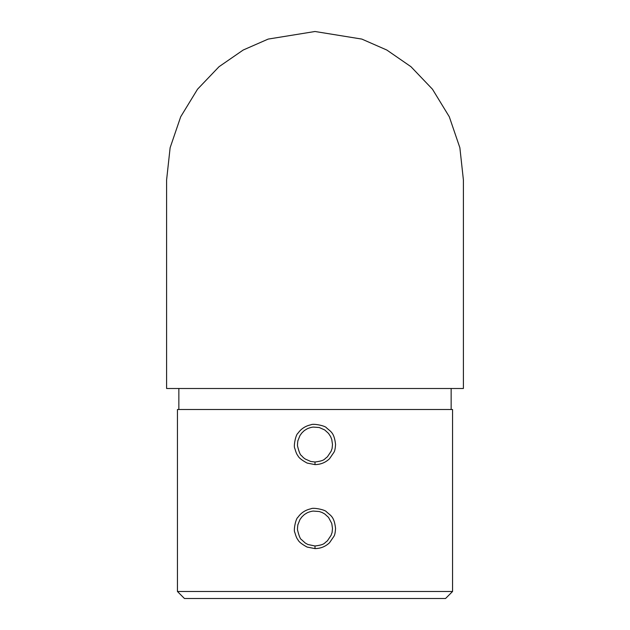 <?xml version="1.0" encoding="UTF-8"?>
<svg xmlns="http://www.w3.org/2000/svg" width="630" height="630" viewBox="0 0 630 630"><rect width="100%" height="100%" fill="white"/><g stroke="black" fill="none" stroke-linecap="round" stroke-linejoin="round"><path stroke-width="0.94" d="M166.603 388.497L463.397 388.497L463.397 179.897L459.869 147.719L449.292 116.755L432.463 89.208L410.973 66.709L386.796 50.022L361.825 39.084L315 31.5L268.175 39.084L243.204 50.022L219.027 66.709L197.536 89.208L180.708 116.755L170.131 147.719L166.603 179.897L166.603 388.497M315 464.609L307.125 463.074C301.723 460.144 298.651 457.671 297.895 455.671C296.919 454.687 295.895 452.269 294.824 448.434C293.304 446.552 295.769 434.48 297.903 433.322C301.085 428.794 305.455 425.943 310.992 424.777C312.929 423.289 325.269 425.715 326.45 427.794C330.829 431.81 334.16 432.377 335.57 444.512C335.294 448.481 334.766 451.048 333.995 452.214L329.537 458.727C325.497 462.562 320.646 464.523 315 464.609L315 462.003C325.198 460.648 323.828 459.286 327.364 456.884L331.159 451.214C332.419 446.757 331.797 451.293 332.498 444.512L331.758 439.464L330.64 436.645L328.537 433.409L324.741 429.959L319.245 427.518L313.307 427.085C311.165 427.195 307.464 428.51 306.739 429.069C304.125 430.81 305.448 429.432 301.935 432.857L299.974 435.527L297.919 440.685C297.959 439.598 297.21 445.512 297.58 446.205C299.037 452.017 300.329 455.151 301.471 455.6C304.085 458.506 304.085 458.097 305.267 459.042L310.763 461.483L315 462.003M315 548.604L307.125 547.076C301.723 544.139 298.651 541.674 297.895 539.674C296.919 538.689 295.895 536.272 294.824 532.437C293.304 530.547 295.769 518.482 297.903 517.324C301.085 512.796 305.455 509.946 310.992 508.78C312.929 507.292 325.269 509.717 326.45 511.796C330.829 515.812 334.16 516.38 335.57 528.515C335.294 532.484 334.766 535.051 333.995 536.217L329.537 542.729C325.497 546.556 320.646 548.517 315 548.604L315 545.997C325.198 544.643 323.828 543.288 327.364 540.886L331.159 535.216C332.419 530.759 331.797 535.295 332.498 528.507L331.758 523.459L328.537 517.403L324.741 513.962L322.095 512.505L319.245 511.521L313.307 511.08C311.165 511.198 307.464 512.513 306.739 513.072C304.125 514.812 305.448 513.434 301.935 516.86L299.974 519.522L297.919 524.68C297.959 523.601 297.21 529.515 297.58 530.208C299.037 536.02 300.329 539.154 301.471 539.595L305.267 543.044L307.912 544.501L315 545.997M452.553 409.5L177.447 409.5L177.447 591.499L452.553 591.499L452.553 409.5M452.553 591.499L445.552 598.5L184.448 598.5L177.447 591.499M451.151 409.5L451.151 388.497M178.849 409.5L178.849 388.497"/></g></svg>
